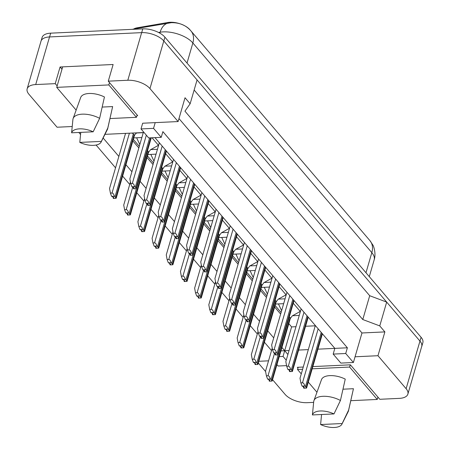 <?xml version="1.0" encoding="UTF-8"?>
<svg xmlns="http://www.w3.org/2000/svg" width="450" height="450" viewBox="0 0 450 450"><rect width="100%" height="100%" fill="white"/><g stroke="black" fill="none" stroke-linecap="round" stroke-linejoin="round"><path stroke-width="0.67" d="M313.639 402.379L307.221 402.683A16.898 8.01 16.2 0 1 285.075 394.363L272.548 379.688M303.266 367.037L297.343 367.312L297.956 368.027M178.982 118.575L361.974 332.978L355.056 356.788L377.966 355.714L406.119 388.704A16.898 8.01 16.2 0 1 407.88 394.093A16.898 8.01 16.2 0 1 399.33 398.374L379.8 399.291L350.392 364.832L312.879 366.587M287.904 354.488L284.687 350.719L289.058 350.516M298.671 350.066L308.323 349.616M317.936 349.166L334.839 348.373L154.974 137.638M258.891 361.282L268.543 360.832M265.59 371.531L258.368 363.071M281.908 347.468L284.687 350.719L280.912 350.899M103.134 138.009L118.856 156.426M125.927 164.717L131.923 171.737M140.108 181.328L146.104 188.353M154.288 197.944L160.284 204.964M168.469 214.56L174.459 221.58M182.649 231.171L188.64 238.191M196.83 247.787L202.821 254.807M211.011 264.398L217.001 271.418M225.191 281.014L231.182 288.034M239.372 297.624L245.362 304.65M253.547 314.241L259.543 321.261M267.727 330.851L273.724 337.877M271.524 350.572L264.42 342.248M257.344 333.962L250.239 325.637M243.163 317.346L236.059 309.021M228.982 300.735L221.878 292.41M214.802 284.119L207.697 275.794M200.621 267.508L193.517 259.183M186.441 250.892L179.336 242.567M172.266 234.281L165.156 225.956M158.085 217.665L150.975 209.34M143.904 201.054L136.8 192.729M129.724 184.438L122.619 176.113M115.543 167.822L96.097 145.046M136.929 115.661L137.689 115.627L108.281 81.169L127.811 80.258A16.898 8.01 16.2 0 1 149.957 88.577L178.11 121.562L142.667 123.221L141.007 128.936L148.686 137.931L161.224 137.346L153.546 128.351L155.205 122.636M72.203 126.517L57.066 127.226L28.912 94.236A16.898 8.01 16.2 0 1 27.152 88.847A16.898 8.01 16.2 0 1 35.702 84.561L55.232 83.649L57.15 85.894M144.056 132.514L104.968 134.342M347.377 347.788L334.839 348.373L333.18 354.088L340.858 363.088L353.396 362.503L345.718 353.503L347.377 347.788L162.883 131.631L161.224 137.346M27.152 88.847L40.989 41.226A16.898 8.01 16.2 0 1 49.534 36.939L141.643 32.636A16.898 8.01 16.2 0 1 163.794 40.956L197.066 79.942L190.148 103.753L184.944 111.167L362.784 319.528L369.703 295.718L386.679 302.096L419.957 341.083A16.898 8.01 16.2 0 1 421.712 346.472L407.88 394.093M362.784 319.528L379.761 325.907L386.679 302.096M194.136 90.022L369.703 295.718M55.232 83.649L60.075 66.983L113.124 64.502L108.281 81.169M361.974 332.978L384.879 331.903L377.966 355.714M384.879 331.903L379.761 325.907M190.148 103.753L185.029 97.751L178.11 121.562M133.718 29.008A15.204 7.211 16.2 0 1 137.261 27.782L137.076 28.418M190.862 30.831L189.945 29.762A15.204 7.211 -163.8 0 0 167.861 22.5L137.261 27.782M353.396 362.503L355.056 356.788M276.936 364.579L278.168 366.019L286.577 365.625M78.829 132.469L80.55 134.488M288.827 323.657L291.606 326.908L295.976 326.706M305.589 326.256L315.242 325.806M291.606 326.908L283.028 356.434L279.253 356.614M132.846 140.906L138.842 147.926M147.026 157.517L153.017 164.542M161.207 174.133L167.197 181.153M175.388 190.749L181.378 197.769M189.568 207.36L195.559 214.38M203.749 223.976L209.739 230.996M217.929 240.587L223.92 247.607M232.104 257.203L238.101 264.223M246.285 273.814L252.281 280.839M260.466 290.43L266.462 297.45M274.646 307.041L280.642 314.066M279.09 286.627L286.194 294.952M285.075 298.806L278.303 299.121M266.918 295.875L260.927 288.849M261.338 287.443L269.477 287.061M264.909 270.011L272.014 278.336M270.894 282.189L264.122 282.51M252.737 279.259L246.746 272.239M247.157 270.827L255.296 270.444M250.729 253.401L257.833 261.726M256.714 265.579L249.941 265.894M238.556 262.642L232.566 255.623M232.976 254.216L241.121 253.834M236.548 236.784L243.653 245.109M242.533 248.963L235.761 249.283M224.381 246.032L218.385 239.012M218.796 237.6L226.941 237.218M222.368 220.174L229.472 228.499M228.352 232.352L221.586 232.667M210.201 229.416L204.204 222.396M204.615 220.984L212.76 220.607M208.187 203.558L215.291 211.882M214.172 215.736L207.405 216.056M196.02 212.805L190.024 205.785M190.434 204.373L198.579 203.991M194.006 186.947L201.111 195.272M199.991 199.125L193.224 199.44M181.839 196.189L175.843 189.169M176.254 187.757L184.399 187.38M179.826 170.331L186.93 178.656M185.811 182.509L179.044 182.824M167.659 179.578L161.662 172.553M162.073 171.146L170.218 170.764M165.645 153.72L172.749 162.045M171.63 165.898L164.863 166.213M153.478 162.962L147.482 155.942M147.893 154.53L156.037 154.153M152.038 137.779L158.574 145.429M157.455 149.282L150.683 149.597M139.297 146.351L133.307 139.326M133.712 137.919L141.857 137.537M143.274 132.671L136.502 132.986M293.265 303.238L300.375 311.563M299.256 315.416L292.483 315.737M281.098 312.486L275.108 305.466M275.512 304.054L283.657 303.671M153.546 128.351L141.007 128.936M345.718 353.503L333.18 354.088M286.245 360.202L283.028 356.434M60.075 66.983L61.993 69.227M149.957 88.577L163.794 40.956A16.898 8.01 16.2 0 1 163.817 40.984L419.979 341.111A16.898 8.01 16.2 0 1 421.74 346.5A16.898 8.01 16.2 0 1 421.566 346.973M41.158 40.753L42.12 37.446A16.898 8.01 16.2 0 1 50.67 33.165L142.779 28.856A16.898 8.01 16.2 0 1 164.925 37.176L421.088 337.303A16.898 8.01 16.2 0 1 422.848 342.692L421.74 346.5M300.876 382.888L302.484 382.815C303.508 382.877 304.273 383.934 304.774 385.993L302.079 386.117L300.876 382.888L300.009 378.236L315.326 325.513M302.079 386.117L303.553 386.674L304.324 387.574L303.615 387.917L303.874 388.221L306.562 388.091A2.818 1.333 -163.8 0 0 306.253 387.484L305.483 386.584A2.818 1.333 -163.8 0 0 304.774 385.993M303.356 386.522L303.615 387.917M306.562 388.091L322.402 333.804M281.616 310.702L278.432 303.919M268.875 379.496L269.387 381.189L272.081 381.066L272.278 380.621L290.329 318.493A2.818 1.333 -163.8 0 0 290.036 317.599L289.333 316.777M266.394 375.863L268.003 375.789C269.027 375.851 269.786 376.909 270.293 378.968L267.598 379.091L266.394 375.863L265.528 371.205L272.233 348.131M267.598 379.091L269.072 379.648L269.843 380.548L269.134 380.891M272.081 381.066A2.818 1.333 -163.8 0 0 271.772 380.458L271.001 379.558A2.818 1.333 -163.8 0 0 270.293 378.968M312.412 414.939A15.491 7.341 16.2 0 1 320.254 410.985A15.491 7.341 16.2 0 1 333.984 413.933L312.412 414.939L313.718 401.603A18.023 8.544 16.2 0 1 313.937 400.629A18.023 8.544 16.2 0 1 322.976 396.304A18.023 8.544 16.2 0 1 340.436 400.478L345.246 379.114A16.616 7.875 16.2 0 0 321.508 379.609L313.937 400.629M313.47 404.032L313.706 401.726A18.023 8.544 16.2 0 1 313.718 401.603M342.174 423.529A15.491 7.341 16.2 0 1 341.933 424.147A15.491 7.341 16.2 0 1 320.603 424.536L342.174 423.529L348.626 410.074A18.023 8.544 16.2 0 1 348.536 410.681A18.023 8.544 16.2 0 1 348.204 411.621L341.933 424.147M320.603 424.536L321.57 414.512M342.979 389.199L353.441 388.71A16.616 7.875 16.2 0 1 353.407 388.879A16.616 7.875 16.2 0 1 353.363 389.048M353.441 388.71L348.626 410.074M350.257 364.838L349.611 367.059L312.233 368.809M302.619 369.253L297.529 369.495L301.275 373.882M298.176 367.273L297.529 369.495M377.933 397.103L377.252 399.448L349.611 367.059M350.769 400.686L377.252 399.448M308.351 382.174L316.952 392.254M333.984 413.933L340.436 400.478M71.606 132.806A15.491 7.341 16.2 0 1 79.448 128.858A15.491 7.341 16.2 0 1 93.178 131.799L71.606 132.806L72.911 119.469A18.023 8.544 16.2 0 1 73.131 118.496A18.023 8.544 16.2 0 1 82.17 114.171A18.023 8.544 16.2 0 1 99.63 118.344L104.439 96.981A16.616 7.875 16.2 0 0 80.702 97.481L73.131 118.496M72.664 121.899L72.9 119.593A18.023 8.544 16.2 0 1 72.911 119.469M101.368 141.396A15.491 7.341 16.2 0 1 101.126 142.014A15.491 7.341 16.2 0 1 79.796 142.403L101.368 141.396L107.82 127.941A18.023 8.544 16.2 0 1 107.73 128.548A18.023 8.544 16.2 0 1 107.398 129.487L101.126 142.014M79.796 142.403L80.764 132.379M102.172 107.066L112.635 106.577A16.616 7.875 16.2 0 1 112.601 106.746L107.73 128.548M112.635 106.577L107.82 127.941M109.485 82.586L108.804 84.926L56.723 87.362L76.146 110.121M62.533 67.359L56.723 87.362M137.132 114.969L136.451 117.315L108.804 84.926M109.963 118.552L136.451 117.315M93.178 131.799L99.63 118.344M286.701 366.277L288.304 366.204C289.327 366.266 290.093 367.324 290.593 369.377L287.899 369.506L286.701 366.277L285.829 361.62L301.146 308.902M287.899 369.506L289.378 370.058L290.199 371.137L289.434 371.306L289.693 371.604L292.382 371.481A2.818 1.333 -163.8 0 0 292.072 370.868L291.302 369.968A2.818 1.333 -163.8 0 0 290.593 369.377M289.176 369.911L289.434 371.306M292.382 371.481L308.222 317.188M272.52 349.661L274.123 349.588C275.147 349.65 275.912 350.707 276.412 352.766L273.718 352.89L272.52 349.661L271.648 345.004L286.965 292.286M273.718 352.89L275.197 353.447L276.024 354.527L275.254 354.69L275.512 354.988L278.201 354.864A2.818 1.333 -163.8 0 0 277.892 354.257L277.127 353.357A2.818 1.333 -163.8 0 0 276.412 352.766M274.995 353.295L275.254 354.69M278.201 354.864L294.041 300.577M258.339 333.051L259.942 332.972C260.966 333.034 261.731 334.097 262.232 336.15L259.537 336.279L258.339 333.051L257.473 328.393L272.79 275.676M259.537 336.279L261.017 336.831L261.844 337.911L261.073 338.079L261.332 338.377L264.021 338.254A2.818 1.333 -163.8 0 0 263.711 337.641L262.946 336.741A2.818 1.333 -163.8 0 0 262.232 336.15M260.814 336.679L261.073 338.079M254.694 362.88L255.212 364.579L257.901 364.455A2.818 1.333 -163.8 0 0 257.591 363.842L256.821 362.942L279.861 283.961M244.159 316.434L245.768 316.361C246.786 316.423 247.551 317.481 248.051 319.539L245.357 319.663L244.159 316.434L243.292 311.777L258.609 259.059M245.357 319.663L246.836 320.22L247.663 321.3L246.893 321.463L247.151 321.761L249.84 321.637A2.818 1.333 -163.8 0 0 249.531 321.03L248.766 320.13A2.818 1.333 -163.8 0 0 248.051 319.539M246.634 320.068L246.893 321.463M249.84 321.637L265.68 267.351M267.435 294.092L264.251 287.303M257.901 364.455L276.148 301.882A2.818 1.333 -163.8 0 0 275.856 300.983L275.153 300.167M252.214 359.252L253.822 359.173C254.846 359.235 255.611 360.298 256.112 362.351L253.417 362.481L252.214 359.252L251.347 354.594L258.053 331.521M253.417 362.481L254.891 363.032L255.662 363.932L254.953 364.281M256.821 362.942A2.818 1.333 -163.8 0 0 256.112 362.351M253.254 277.476L250.071 270.692M240.514 346.269L241.031 347.963L243.72 347.839L243.917 347.394L261.968 285.266A2.818 1.333 -163.8 0 0 261.675 284.372L260.972 283.551M238.039 342.636L239.642 342.562C240.666 342.624 241.431 343.682 241.931 345.741L239.237 345.864L238.039 342.636L237.167 337.978L243.872 314.904M239.237 345.864L240.716 346.421L241.543 347.501L240.773 347.664M243.72 347.839A2.818 1.333 -163.8 0 0 243.411 347.231L242.646 346.331A2.818 1.333 -163.8 0 0 241.931 345.741M239.074 260.865L235.896 254.076M226.333 329.653L226.851 331.352L229.539 331.223L229.736 330.778L247.787 268.656A2.818 1.333 -163.8 0 0 247.494 267.756L246.797 266.934M223.858 326.025L225.461 325.946C226.485 326.008 227.25 327.071 227.751 329.124L225.056 329.254L223.858 326.025L222.986 321.368L229.691 298.294M225.056 329.254L226.536 329.805L227.362 330.885L226.592 331.054M229.539 331.223A2.818 1.333 -163.8 0 0 229.23 330.615L228.465 329.715A2.818 1.333 -163.8 0 0 227.751 329.124M229.978 299.824L231.587 299.745C232.611 299.807 233.37 300.87 233.871 302.923L231.176 303.053L229.978 299.824L229.112 295.166L244.429 242.443M231.176 303.053L232.656 303.604L233.482 304.684L232.712 304.853L232.971 305.151L235.665 305.021A2.818 1.333 -163.8 0 0 235.35 304.414L234.585 303.514A2.818 1.333 -163.8 0 0 233.871 302.923M232.453 303.452L232.712 304.853M235.665 305.021L251.499 250.734M215.797 283.207L217.406 283.134C218.43 283.196 219.189 284.254 219.69 286.312L217.001 286.436L215.797 283.207L214.931 278.55L230.248 225.833M217.001 286.436L218.475 286.993L219.246 287.893L218.537 288.236L218.79 288.534L221.484 288.411A2.818 1.333 -163.8 0 0 221.169 287.803L220.404 286.903A2.818 1.333 -163.8 0 0 219.69 286.312M218.273 286.841L218.537 288.236M221.484 288.411L237.324 234.118M201.617 266.597L203.226 266.518C204.249 266.58 205.009 267.643 205.509 269.696L202.821 269.826L201.617 266.597L200.751 261.939L216.067 209.216M202.821 269.826L204.294 270.377L205.065 271.277L204.356 271.62L204.609 271.924L207.304 271.794A2.818 1.333 -163.8 0 0 206.994 271.187L206.224 270.287A2.818 1.333 -163.8 0 0 205.509 269.696M204.092 270.225L204.356 271.62M207.304 271.794L223.144 217.507M224.893 244.249L221.715 237.465M212.153 313.043L212.67 314.736L215.359 314.612L215.556 314.168L233.606 252.039A2.818 1.333 -163.8 0 0 233.314 251.139L232.616 250.324M209.678 309.409L211.281 309.336C212.304 309.397 213.069 310.455 213.57 312.514L210.876 312.637L209.678 309.409L208.811 304.751L215.511 281.678M210.876 312.637L212.355 313.194L213.182 314.274L212.411 314.438M215.359 314.612A2.818 1.333 -163.8 0 0 215.049 314.004L214.284 313.104A2.818 1.333 -163.8 0 0 213.57 312.514M210.718 227.638L207.534 220.849M197.972 296.426L198.489 298.125L201.184 297.996L201.375 297.551L219.426 235.429A2.818 1.333 -163.8 0 0 219.133 234.529L218.436 233.708M195.497 292.798L197.106 292.719C198.124 292.781 198.889 293.844 199.389 295.897L196.695 296.027L195.497 292.798L194.631 288.141L201.33 265.067M196.695 296.027L198.174 296.578L199.001 297.658L198.231 297.821M201.184 297.996A2.818 1.333 -163.8 0 0 200.869 297.388L200.104 296.488A2.818 1.333 -163.8 0 0 199.389 295.897M196.537 211.022L193.354 204.238M183.791 279.816L184.309 281.509L187.003 281.385L187.194 280.941L205.245 218.812A2.818 1.333 -163.8 0 0 204.953 217.912L204.255 217.097M181.316 276.182L182.925 276.109C183.949 276.171 184.708 277.228 185.209 279.287L182.514 279.411L181.316 276.182L180.45 271.524L187.155 248.451M182.514 279.411L183.994 279.968L184.821 281.048L184.05 281.211M187.003 281.385A2.818 1.333 -163.8 0 0 186.688 280.778L185.923 279.877A2.818 1.333 -163.8 0 0 185.209 279.287M187.436 249.981L189.045 249.907C190.069 249.969 190.828 251.027 191.329 253.086L188.64 253.209L187.436 249.981L186.57 245.323L201.887 192.606M188.64 253.209L190.114 253.766L190.884 254.666L190.176 255.009L190.429 255.308L193.123 255.184A2.818 1.333 -163.8 0 0 192.814 254.576L192.043 253.676A2.818 1.333 -163.8 0 0 191.329 253.086M189.917 253.614L190.176 255.009M193.123 255.184L208.963 200.891M173.256 233.37L174.864 233.291C175.888 233.353 176.648 234.416 177.148 236.469L174.459 236.599L173.256 233.37L172.389 228.713L187.706 175.989M174.459 236.599L175.933 237.15L176.704 238.05L175.995 238.393L176.248 238.697L178.942 238.567A2.818 1.333 -163.8 0 0 178.633 237.96L177.862 237.06A2.818 1.333 -163.8 0 0 177.148 236.469M175.736 236.998L175.995 238.393M178.942 238.567L194.782 184.281M159.075 216.754L160.684 216.681C161.708 216.743 162.467 217.8 162.973 219.859L160.279 219.982L159.075 216.754L158.209 212.096L173.526 159.379M160.279 219.982L161.752 220.539L162.523 221.439L161.814 221.782L162.067 222.081L164.762 221.957A2.818 1.333 -163.8 0 0 164.453 221.349L163.682 220.449A2.818 1.333 -163.8 0 0 162.973 219.859M161.556 220.388L161.814 221.782M164.762 221.957L180.602 167.664M144.894 200.143L146.503 200.064C147.527 200.126 148.292 201.184 148.792 203.243L146.098 203.366L144.894 200.143L144.028 195.486L159.345 142.763M146.098 203.366L147.572 203.923L148.343 204.823L147.634 205.166L147.893 205.47L150.581 205.341A2.818 1.333 -163.8 0 0 150.272 204.733L149.501 203.833A2.818 1.333 -163.8 0 0 148.792 203.243M147.375 203.771L147.634 205.166M150.581 205.341L166.421 151.054M130.719 183.527L132.322 183.454C133.346 183.516 134.111 184.573 134.612 186.632L131.918 186.756L130.719 183.527L129.847 178.869L143.308 132.547M131.918 186.756L133.397 187.312L134.162 188.207L133.453 188.556L133.712 188.854L136.401 188.73A2.818 1.333 -163.8 0 0 136.091 188.117L135.326 187.222A2.818 1.333 -163.8 0 0 134.612 186.632M133.194 187.161L133.453 188.556M136.401 188.73L151.262 137.812M182.357 194.411L179.173 187.622M169.611 263.199L170.128 264.898L172.822 264.769L173.014 264.324L191.064 202.202A2.818 1.333 -163.8 0 0 190.772 201.302L190.074 200.481M167.136 259.571L168.744 259.493C169.768 259.554 170.528 260.618 171.028 262.671L168.339 262.794L167.136 259.571L166.269 254.914L172.974 231.84M168.339 262.794L169.813 263.351L170.584 264.251L169.875 264.594M172.822 264.769A2.818 1.333 -163.8 0 0 172.507 264.161L171.743 263.261A2.818 1.333 -163.8 0 0 171.028 262.671M168.176 177.795L164.993 171.011M155.43 246.589L155.947 248.282L158.642 248.158L158.839 247.714L176.884 185.586A2.818 1.333 -163.8 0 0 176.591 184.686L175.894 183.87M152.955 242.955L154.564 242.882C155.588 242.944 156.347 244.001 156.847 246.06L154.159 246.184L152.955 242.955L152.089 238.297L158.794 215.224M154.159 246.184L155.632 246.741L156.403 247.641L155.694 247.984M158.642 248.158A2.818 1.333 -163.8 0 0 158.333 247.545L157.562 246.651A2.818 1.333 -163.8 0 0 156.847 246.06M153.996 161.184L150.812 154.395M141.255 229.972L141.767 231.671L144.461 231.542L144.658 231.097L162.703 168.975A2.818 1.333 -163.8 0 0 162.411 168.075L161.713 167.254M138.774 226.344L140.383 226.266C141.407 226.328 142.166 227.385 142.667 229.444L139.978 229.567L138.774 226.344L137.908 221.687L144.613 198.613M139.978 229.567L141.452 230.124L142.222 231.024L141.514 231.368M144.461 231.542A2.818 1.333 -163.8 0 0 144.152 230.934L143.381 230.034A2.818 1.333 -163.8 0 0 142.667 229.444M139.815 144.568L136.631 137.784M127.074 213.362L127.586 215.055L130.281 214.931L130.477 214.487L148.528 152.359A2.818 1.333 -163.8 0 0 148.23 151.459L147.532 150.643M124.594 209.728L126.203 209.655C127.226 209.717 127.986 210.774 128.486 212.833L125.797 212.957L124.594 209.728L123.728 205.071L130.433 181.997M125.797 212.957L127.271 213.514L128.042 214.408L127.333 214.757M130.281 214.931A2.818 1.333 -163.8 0 0 129.971 214.318L129.201 213.418A2.818 1.333 -163.8 0 0 128.486 212.833M112.894 196.746L113.406 198.444L116.1 198.315L116.297 197.871L134.347 135.743A2.818 1.333 -163.8 0 0 134.055 134.848L133.284 133.948A2.818 1.333 -163.8 0 0 132.041 133.076M110.413 193.112L112.022 193.039C113.046 193.101 113.811 194.158 114.311 196.217L111.617 196.341L110.413 193.112L109.547 188.46L125.55 133.38M111.617 196.341L113.091 196.898L113.861 197.797L113.153 198.141M116.1 198.315A2.818 1.333 -163.8 0 0 115.791 197.708L115.02 196.808A2.818 1.333 -163.8 0 0 114.311 196.217M127.811 80.258L141.643 32.636M35.702 84.561L49.534 36.939M406.119 388.704L419.957 341.083M167.861 22.5L167.676 23.136M132.857 29.317A19.71 12.443 80.2 0 1 134.443 28.873L171.366 22.68C179.601 22.556 186.131 25.318 190.974 30.96A19.71 14.079 139.5 0 1 192.859 42.969A22.528 10.682 -163.8 0 0 163.328 31.877A22.528 10.682 -163.8 0 0 160.138 32.214L158.597 32.479M168.536 22.989A19.71 12.443 80.2 0 0 160.138 32.214L159.862 33.165M365.985 272.745L371.824 252.647A19.71 14.079 -40.5 0 0 369.939 240.643L372.786 244.918C373.545 245.672 376.296 253.524 374.169 259.836A22.528 10.682 -163.8 0 0 371.824 252.647L192.859 42.969L187.02 63.062M164.925 37.176L163.817 40.984M142.779 28.856L141.683 32.636M421.088 337.303L419.979 341.111M50.67 33.165L49.573 36.939M304.099 387.894L304.223 387.456M306.253 387.484L321.986 333.321M305.483 386.584L321.221 332.421M302.484 382.815L318.167 328.838M269.618 380.869L269.741 380.43M271.772 380.458L290.036 317.599M271.001 379.558L278.179 354.864M268.003 375.789L274.573 353.171M289.918 371.284L290.042 370.845M292.072 370.868L307.811 316.704M291.302 369.968L307.041 315.804M288.304 366.204L303.986 312.227M275.738 354.668L275.867 354.229M277.892 354.257L293.631 300.094M277.127 353.357L292.86 299.194M274.123 349.588L289.806 295.611M261.557 338.057L261.686 337.618M263.711 337.641L279.45 283.477M262.946 336.741L278.679 282.577M259.942 332.972L275.625 279M247.376 321.441L247.506 321.002M249.531 321.03L265.269 266.861M248.766 320.13L264.499 265.967M245.768 316.361L261.444 262.384M255.437 364.258L255.561 363.819M257.591 363.842L275.856 300.983M253.822 359.173L260.392 336.561M241.256 347.642L241.38 347.203M243.411 347.231L261.675 284.372M242.646 346.331L249.817 321.637M239.642 342.562L246.212 319.944M227.076 331.026L227.205 330.593M229.23 330.615L247.494 267.756M228.465 329.715L235.637 305.027M225.461 325.946L232.037 303.328M233.196 304.83L233.325 304.391M235.35 304.414L251.089 250.251M234.585 303.514L250.318 249.351M231.587 299.745L247.264 245.773M219.015 288.214L219.144 287.775M221.169 287.803L236.908 233.634M220.404 286.903L236.143 232.734M217.406 283.134L233.089 229.157M204.834 271.597L204.964 271.164M206.994 271.187L222.727 217.024M206.224 270.287L221.963 216.124M203.226 266.518L218.908 212.546M212.895 314.415L213.024 313.976M215.049 314.004L233.314 251.139M214.284 313.104L221.456 288.411M211.281 309.336L217.856 286.718M198.714 297.799L198.844 297.366M200.869 297.388L219.133 234.529M200.104 296.488L207.276 271.8M197.106 292.719L203.676 270.101M184.534 281.188L184.663 280.749M186.688 280.778L204.953 217.912M185.923 279.877L193.095 255.184M182.925 276.109L189.495 253.491M190.654 254.987L190.783 254.548M192.814 254.576L208.547 200.407M192.043 253.676L207.782 199.507M189.045 249.907L204.727 195.93M176.479 238.371L176.602 237.932M178.633 237.96L194.366 183.797M177.862 237.06L193.601 182.897M174.864 233.291L190.547 179.319M162.298 221.76L162.422 221.321M164.453 221.349L180.186 167.181M163.682 220.449L179.421 166.281M160.684 216.681L176.366 162.703M148.118 205.144L148.241 204.705M150.272 204.733L166.005 150.57M149.501 203.833L165.24 149.67M146.503 200.064L162.186 146.093M133.937 188.533L134.061 188.094M136.091 188.117L150.699 137.841M135.326 187.222L149.653 137.886M132.322 183.454L146.346 135.191M170.353 264.572L170.482 264.133M172.507 264.161L190.772 201.302M171.743 263.261L178.914 238.573M168.744 259.493L175.314 236.874M156.172 247.961L156.302 247.523M158.333 247.545L176.591 184.686M157.562 246.651L164.734 221.957M154.564 242.882L161.134 220.264M141.992 231.345L142.121 230.906M144.152 230.934L162.411 168.075M143.381 230.034L150.553 205.341M140.383 226.266L146.953 203.648M127.817 214.734L127.941 214.296M129.971 214.318L148.23 151.459M129.201 213.418L136.378 188.73M126.203 209.655L132.773 187.037M113.636 198.118L113.76 197.679M115.791 197.708L134.055 134.848M115.02 196.808L133.284 133.948M112.022 193.039L129.409 133.194M134.443 28.873L132.322 29.346M190.974 30.96L369.939 240.643M374.169 259.836L369.293 276.621M290.329 318.504L292.292 315.872L300.257 311.428M353.407 388.879L348.536 410.681M276.148 301.888L278.111 299.256L286.076 294.812M261.968 285.278L263.931 282.645L271.896 278.201M247.787 268.661L249.75 266.029L257.715 261.585M233.606 252.045L235.569 249.418L243.534 244.974M219.426 235.434L221.389 232.802L229.354 228.358M205.245 218.818L207.208 216.191L215.173 211.748M191.064 202.208L193.028 199.575L200.993 195.131M176.884 185.591L178.847 182.964L186.812 178.521M162.703 168.981L164.666 166.348L172.637 161.904M148.528 152.364L150.491 149.737L158.456 145.294M134.347 135.754L134.882 134.572L136.699 132.857"/></g></svg>
